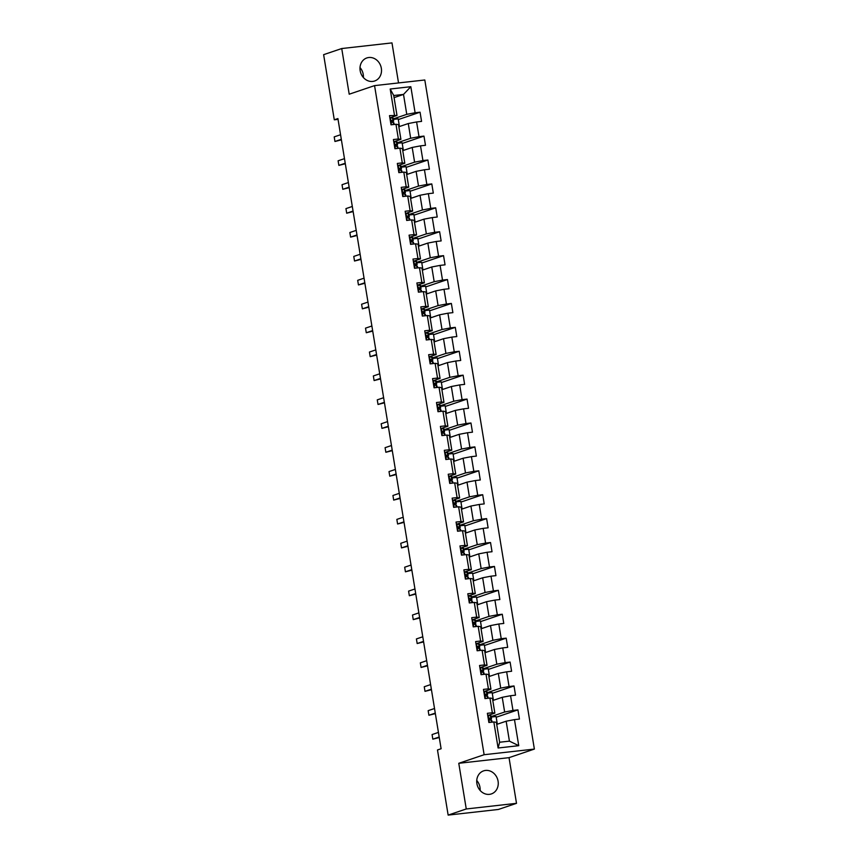 <?xml version="1.0" encoding="UTF-8"?>
<svg xmlns="http://www.w3.org/2000/svg" width="858" height="858" viewBox="0 0 858 858"><rect width="100%" height="100%" fill="white"/><g stroke="black" fill="none" stroke-linecap="round" stroke-linejoin="round"><path stroke-width="1.29" d="M360.156 70.656A12.162 10.596 71.3 0 0 374.646 80.995A12.162 10.596 71.3 0 0 381.338 68.286A12.162 10.596 71.3 0 0 366.838 57.947A12.162 10.596 71.3 0 0 360.156 70.656M363.374 77.52A12.162 10.596 71.3 0 0 363.234 74.421A12.162 10.596 71.3 0 0 360.006 67.557M476.898 783.579A12.162 10.596 71.3 0 0 491.387 793.918A12.162 10.596 71.3 0 0 498.08 781.209A12.162 10.596 71.3 0 0 483.59 770.87A12.162 10.596 71.3 0 0 476.898 783.579M480.126 790.443A12.162 10.596 71.3 0 0 479.976 787.344A12.162 10.596 71.3 0 0 476.748 780.48M398.53 82.936L391.977 42.9L341.731 48.541L323.627 54.665L334.288 119.798L338.041 119.38M534.373 749.077L424.807 79.987L374.56 85.618L484.126 754.718L534.373 749.077L509.03 757.657L458.773 763.298L466.259 808.965L516.505 803.335L509.03 757.657M516.505 803.335L498.391 809.459L448.144 815.1L466.259 808.965M394.079 97.619L403.507 94.423L393.736 95.517L396.997 115.444L389.5 115.626L391.012 124.818L395.967 124.26L398.369 138.975L393.414 139.532L394.927 148.724L399.882 148.177L402.284 162.881L397.329 163.438L398.841 172.64L403.796 172.083L406.199 186.787L401.244 187.344L402.756 196.546L407.711 195.989L410.113 210.703L405.158 211.25L406.671 220.452L411.625 219.895L414.028 234.609L409.073 235.156L410.585 244.358L415.54 243.801L417.953 258.515L412.988 259.073L414.5 268.264L419.455 267.707L421.868 282.421L416.902 282.979L418.414 292.17L423.369 291.613L425.783 306.327L420.817 306.885L422.329 316.076L427.284 315.519L429.697 330.233L424.731 330.791L426.244 339.983L431.199 339.425L433.612 354.139L428.646 354.697L430.158 363.889L435.113 363.331L437.526 378.046L432.561 378.603L434.073 387.795L439.028 387.248L441.441 401.952L436.486 402.509L437.988 411.711L442.942 411.154L445.356 425.858L440.401 426.415L441.902 435.617L446.857 435.06L449.27 449.774L444.315 450.321L445.817 459.523L450.772 458.966L453.185 473.68L448.23 474.238L449.731 483.429L454.686 482.872L457.099 497.586L452.145 498.144L453.646 507.335L458.601 506.778L461.014 521.492L456.059 522.05L457.561 531.241L462.516 530.684L464.929 545.398L459.974 545.956L461.475 555.147L466.43 554.59L468.843 569.304L463.888 569.862L465.39 579.053L470.345 578.496L472.758 593.21L467.803 593.768L469.305 602.96L474.26 602.413L476.673 617.116L471.718 617.674L473.219 626.866L478.174 626.319L480.587 641.023L475.632 641.58L477.134 650.782L482.089 650.225L484.502 664.929L479.547 665.486L481.048 674.688L486.003 674.131L488.416 688.845L483.462 689.392L484.963 698.594L489.918 698.037L492.331 712.751L487.376 713.309L488.878 722.5L493.833 721.943L498.101 747.994L518.747 745.677L509.416 741.14L506.156 721.213L496.718 724.409M394.455 115.069L390.197 89.017L410.832 86.701L415.1 112.752L420.055 112.194L398.316 119.562M518.747 745.677L514.478 719.626L519.433 719.068L517.932 709.877L512.977 710.435L510.564 695.72L515.519 695.162L514.017 685.971L509.062 686.529L506.649 671.814L511.604 671.256L510.102 662.065L505.147 662.623L502.734 647.908L507.689 647.35L506.188 638.159L501.233 638.706L498.82 624.002L503.775 623.444L502.273 614.242L497.318 614.8L494.905 600.096L499.86 599.538L498.359 590.336L493.404 590.894L490.99 576.179L495.945 575.632L494.444 566.43L489.489 566.988L487.076 552.273L492.031 551.726L490.529 542.524L485.574 543.082L483.161 528.367L488.116 527.809L486.615 518.618L481.66 519.176L479.247 504.461L484.202 503.903L482.7 494.712L477.745 495.27L475.332 480.555L480.287 479.997L478.785 470.806L473.82 471.364L471.417 456.649L476.372 456.091L474.871 446.9L469.905 447.458L467.503 432.743L472.458 432.185L470.956 422.994L465.991 423.552L463.588 408.837L468.543 408.279L467.042 399.088L462.076 399.635L459.674 384.931L464.628 384.373L463.127 375.171L458.161 375.729L455.759 361.025L460.714 360.467L459.212 351.265L454.247 351.823L451.844 337.108L456.799 336.561L455.287 327.359L450.332 327.917L447.93 313.202L452.885 312.644L451.372 303.453L446.417 304.011L444.015 289.296L448.97 288.738L447.458 279.547L442.503 280.105L440.1 265.39L445.055 264.832L443.543 255.641L438.588 256.199L436.186 241.484L441.141 240.926L439.628 231.735L434.674 232.293L432.271 217.578L437.226 217.02L435.714 207.829L430.759 208.387L428.356 193.672L433.311 193.114L431.799 183.923L426.844 184.47L424.442 169.766L429.397 169.208L427.885 160.017L422.93 160.564L420.517 145.86L425.482 145.302L423.97 136.1L419.015 136.658L416.602 121.954L421.568 121.396L420.055 112.194M448.144 815.1L437.483 749.967L441.109 748.744L337.913 118.576L334.288 119.798M395.967 124.26L398.498 124.635L400.911 139.35L394.873 141.388M398.841 126.737L408.279 123.541L410.682 138.256L397.2 142.825M400.911 139.35L398.369 138.975M416.602 121.954L408.279 123.541M419.015 136.658L410.682 138.256M399.882 148.177L402.413 148.541L404.826 163.256L398.788 165.294M402.756 150.643L412.194 147.447L414.596 162.162L401.115 166.731M404.826 163.256L402.284 162.881M420.517 145.86L412.194 147.447M422.93 160.564L414.596 162.162M403.796 172.083L406.327 172.447L408.74 187.162L402.702 189.21M406.671 174.549L416.109 171.353L418.511 186.068L405.03 190.637M408.74 187.162L406.199 186.787M424.442 169.766L416.109 171.353M426.844 184.47L418.511 186.068M407.711 195.989L410.242 196.353L412.655 211.068L406.617 213.116M410.585 198.455L420.023 195.259L422.436 209.974L408.944 214.543M412.655 211.068L410.113 210.703M428.356 193.672L420.023 195.259M430.759 208.387L422.436 209.974M411.625 219.895L414.157 220.27L416.57 234.974L410.532 237.023M414.5 222.361L423.938 219.165L426.351 233.88L412.859 238.449M416.57 234.974L414.028 234.609M432.271 217.578L423.938 219.165M434.674 232.293L426.351 233.88M415.54 243.801L418.071 244.176L420.484 258.88L414.446 260.929M418.414 246.267L427.852 243.071L430.266 257.786L416.774 262.355M420.484 258.88L417.953 258.515M436.186 241.484L427.852 243.071M438.588 256.199L430.266 257.786M419.455 267.707L421.986 268.082L424.399 282.797L418.361 284.835M422.329 270.173L431.767 266.977L434.18 281.692L420.688 286.261M424.399 282.797L421.868 282.421M440.1 265.39L431.767 266.977M442.503 280.105L434.18 281.692M423.369 291.613L425.9 291.988L428.314 306.703L422.275 308.741M426.244 294.079L435.682 290.894L438.095 305.598L424.603 310.167M428.314 306.703L425.783 306.327M444.015 289.296L435.682 290.894M446.417 304.011L438.095 305.598M427.284 315.519L429.815 315.894L432.228 330.609L426.19 332.647M430.158 317.996L439.596 314.8L442.009 329.504L428.517 334.073M432.228 330.609L429.697 330.233M447.93 313.202L439.596 314.8M450.332 327.917L442.009 329.504M431.199 339.425L433.73 339.8L436.143 354.515L430.105 356.553M434.073 341.902L443.511 338.706L445.924 353.421L432.432 357.979M436.143 354.515L433.612 354.139M451.844 337.108L443.511 338.706M454.247 351.823L445.924 353.421M435.113 363.331L437.644 363.706L440.057 378.421L434.03 380.459M437.988 365.808L447.426 362.612L449.839 377.327L436.347 381.896M440.057 378.421L437.526 378.046M455.759 361.025L447.426 362.612M458.161 375.729L449.839 377.327M439.028 387.248L441.559 387.612L443.972 402.327L437.945 404.375M441.902 389.714L451.34 386.518L453.753 401.233L440.261 405.802M443.972 402.327L441.441 401.952M459.674 384.931L451.34 386.518M462.076 399.635L453.753 401.233M442.942 411.154L445.474 411.518L447.887 426.233L441.859 428.281M445.817 413.62L455.255 410.424L457.668 425.139L444.176 429.708M447.887 426.233L445.356 425.858M463.588 408.837L455.255 410.424M465.991 423.552L457.668 425.139M446.857 435.06L449.388 435.424L451.801 450.139L445.774 452.187M449.742 437.526L459.169 434.33L461.583 449.045L448.091 453.614M451.801 450.139L449.27 449.774M467.503 432.743L459.169 434.33M469.905 447.458L461.583 449.045M450.772 458.966L453.314 459.341L455.716 474.045L449.689 476.093M453.657 461.432L463.084 458.236L465.497 472.951L452.005 477.52M455.716 474.045L453.185 473.68M471.417 456.649L463.084 458.236M473.82 471.364L465.497 472.951M454.686 482.872L457.228 483.247L459.631 497.951L453.603 500M457.571 485.338L466.999 482.142L469.412 496.857L455.92 501.426M459.631 497.951L457.099 497.586M475.332 480.555L466.999 482.142M477.745 495.27L469.412 496.857M458.601 506.778L461.143 507.153L463.545 521.868L457.518 523.906M461.486 509.244L470.913 506.048L473.326 520.763L459.834 525.332M463.545 521.868L461.014 521.492M479.247 504.461L470.913 506.048M481.66 519.176L473.326 520.763M462.516 530.684L465.057 531.059L467.46 545.774L461.432 547.812M465.401 533.15L474.828 529.965L477.241 544.669L463.749 549.238M467.46 545.774L464.929 545.398M483.161 528.367L474.828 529.965M485.574 543.082L477.241 544.669M466.43 554.59L468.972 554.965L471.374 569.68L465.347 571.718M469.315 557.067L478.743 553.871L481.156 568.575L467.664 573.144M471.374 569.68L468.843 569.304M487.076 552.273L478.743 553.871M489.489 566.988L481.156 568.575M470.345 578.496L472.887 578.871L475.289 593.586L469.262 595.624M473.23 580.973L482.657 577.777L485.07 592.492L471.578 597.05M475.289 593.586L472.758 593.21M490.99 576.179L482.657 577.777M493.404 590.894L485.07 592.492M474.26 602.413L476.801 602.777L479.204 617.492L473.176 619.53M477.145 604.879L486.572 601.683L488.985 616.398L475.493 620.967M479.204 617.492L476.673 617.116M494.905 600.096L486.572 601.683M497.318 614.8L488.985 616.398M478.174 626.319L480.716 626.683L483.118 641.398L477.091 643.446M481.059 628.785L490.486 625.589L492.9 640.304L479.408 644.873M483.118 641.398L480.587 641.023M498.82 624.002L490.486 625.589M501.233 638.706L492.9 640.304M482.089 650.225L484.631 650.589L487.033 665.304L481.006 667.352M484.974 652.691L494.401 649.495L496.814 664.21L483.322 668.779M487.033 665.304L484.502 664.929M502.734 647.908L494.401 649.495M505.147 662.623L496.814 664.21M486.003 674.131L488.545 674.495L490.948 689.21L484.92 691.258M488.888 676.597L498.316 673.401L500.729 688.116L487.237 692.685M490.948 689.21L488.416 688.845M506.649 671.814L498.316 673.401M509.062 686.529L500.729 688.116M489.918 698.037L492.46 698.412L494.862 713.116L488.835 715.164M492.803 700.503L502.241 697.307L504.643 712.022L491.151 716.591M494.862 713.116L492.331 712.751M510.564 695.72L502.241 697.307M512.977 710.435L504.643 712.022M493.833 721.943L496.374 722.318L499.635 742.234L498.101 747.994M514.478 719.626L506.156 721.213M341.731 48.541L349.206 94.208L374.56 85.618M458.773 763.298L484.126 754.718M499.635 742.234L509.416 741.14M396.997 115.444L390.958 117.482M393.286 118.908L406.767 114.35L403.507 94.423L410.832 86.701M393.736 95.517L390.197 89.017M415.1 112.752L406.767 114.35M497.329 724.206L496.063 716.516L491.226 717.052M517.932 709.877L496.181 717.245M493.414 700.3L492.149 692.61L487.312 693.146M514.017 685.971L492.267 693.328M489.5 676.394L488.234 668.693L483.397 669.24M510.102 662.065L488.352 669.422M485.585 652.488L484.32 644.787L479.483 645.334M506.188 638.159L484.438 645.516M481.67 628.582L480.405 620.881L475.568 621.428M502.273 614.242L480.523 621.61M477.756 604.675L476.49 596.975L471.653 597.522M498.359 590.336L476.608 597.704M473.841 580.759L472.576 573.069L467.739 573.616M494.444 566.43L472.694 573.798M469.916 556.853L468.661 549.163L463.824 549.699M490.529 542.524L468.779 549.892M466.001 532.947L464.746 525.257L459.909 525.793M486.615 518.618L464.864 525.986M462.087 509.041L460.832 501.351L455.995 501.887M482.7 494.712L460.95 502.08M458.172 485.135L456.917 477.445L452.08 477.981M478.785 470.806L457.035 478.174M454.257 461.229L453.003 453.539L448.166 454.075M474.871 446.9L453.121 454.257M450.343 437.323L449.088 429.622L444.251 430.169M470.956 422.994L449.206 430.351M446.428 413.417L445.173 405.716L440.336 406.263M467.042 399.088L445.291 406.445M442.514 389.511L441.259 381.81L436.422 382.357M463.127 375.171L441.377 382.539M438.599 365.605L437.344 357.904L432.507 358.451M459.212 351.265L437.462 358.633M434.684 341.688L433.429 333.998L428.592 334.545M455.287 327.359L433.547 334.727M430.77 317.782L429.515 310.092L424.678 310.628M451.372 303.453L429.633 310.821M426.855 293.876L425.6 286.186L420.763 286.722M447.458 279.547L425.718 286.915M422.94 269.97L421.686 262.28L416.849 262.816M443.543 255.641L421.804 263.009M419.026 246.064L417.771 238.374L412.934 238.91M439.628 231.735L417.889 239.103M415.111 222.158L413.856 214.457L409.019 215.004M435.714 207.829L413.974 215.186M411.196 198.252L409.942 190.551L405.105 191.098M431.799 183.923L410.06 191.28M407.282 174.346L406.027 166.645L401.19 167.192M427.885 160.017L406.145 167.374M403.367 150.44L402.112 142.739L397.275 143.286M423.97 136.1L402.23 143.468M399.453 126.534L398.187 118.833L393.361 119.38M487.719 715.4L490.99 715.776A11.926 1.094 -9.3 0 1 491.033 715.851L491.516 718.768A11.926 1.094 170.7 0 0 491.462 718.693L489.51 718.071M489.392 718.135L489.939 719.883L491.763 720.527A11.926 1.094 -9.3 0 1 491.816 720.602L492.063 722.146M489.478 719.733A11.926 1.094 170.7 0 0 491.516 718.768M489.06 718.672L489.468 719.036A9.899 0.912 -9.3 0 1 489.51 719.09A9.899 0.912 -9.3 0 1 489.189 719.401M439.178 737.011L432.829 739.167L432.078 734.566L438.427 732.41M432.829 739.167L439.264 737.537M483.805 691.484L487.076 691.87A11.926 1.094 -9.3 0 1 487.119 691.945L487.601 694.862A11.926 1.094 170.7 0 0 487.548 694.787L485.596 694.165M485.478 694.229L486.025 695.977L487.848 696.621A11.926 1.094 -9.3 0 1 487.902 696.696L488.148 698.23M485.564 695.827A11.926 1.094 170.7 0 0 487.601 694.862M485.145 694.765L485.553 695.119A9.899 0.912 -9.3 0 1 485.596 695.184A9.899 0.912 -9.3 0 1 485.274 695.495M435.263 713.105L428.914 715.25L428.163 710.66L434.513 708.504M428.914 715.25L435.349 713.631M479.89 667.578L483.161 667.964A11.926 1.094 -9.3 0 1 483.204 668.039L483.687 670.956A11.926 1.094 170.7 0 0 483.633 670.881L481.681 670.259M481.563 670.323L482.11 672.071L483.933 672.715A11.926 1.094 -9.3 0 1 483.987 672.79L484.234 674.324M481.649 671.921A11.926 1.094 170.7 0 0 483.687 670.956M481.231 670.859L481.638 671.213A9.899 0.912 -9.3 0 1 481.681 671.278A9.899 0.912 -9.3 0 1 481.359 671.578M431.349 689.199L425 691.344L424.249 686.754L430.598 684.598M425 691.344L431.435 689.725M475.976 643.672L479.247 644.058A11.926 1.094 -9.3 0 1 479.29 644.133L479.772 647.05A11.926 1.094 170.7 0 0 479.719 646.964L477.767 646.353M477.649 646.406L478.196 648.165L480.019 648.809A11.926 1.094 -9.3 0 1 480.072 648.884L480.319 650.418M477.734 648.015A11.926 1.094 170.7 0 0 479.772 647.05M477.316 646.953L477.724 647.307A9.899 0.912 -9.3 0 1 477.767 647.372A9.899 0.912 -9.3 0 1 477.445 647.672M427.434 665.293L421.085 667.438L420.334 662.848L426.683 660.692M421.085 667.438L427.52 665.819M472.061 619.766L475.332 620.152A11.926 1.094 -9.3 0 1 475.375 620.227L475.858 623.133A11.926 1.094 170.7 0 0 475.804 623.058L473.852 622.447M473.734 622.5L474.281 624.259L476.104 624.903A11.926 1.094 -9.3 0 1 476.158 624.978L476.404 626.512M473.82 624.109A11.926 1.094 170.7 0 0 475.858 623.133M473.401 623.047L473.809 623.401A9.899 0.912 -9.3 0 1 473.852 623.466A9.899 0.912 -9.3 0 1 473.53 623.766M423.52 641.387L417.17 643.532L416.42 638.931L422.769 636.786M417.17 643.532L423.605 641.902M468.146 595.86L471.417 596.246A11.926 1.094 -9.3 0 1 471.46 596.321L471.932 599.227A11.926 1.094 170.7 0 0 471.889 599.152L469.937 598.541M469.819 598.594L470.366 600.353L472.19 600.997A11.926 1.094 -9.3 0 1 472.243 601.072L472.49 602.606M469.905 600.203A11.926 1.094 170.7 0 0 471.932 599.227M469.487 599.141L469.894 599.495A9.899 0.912 -9.3 0 1 469.937 599.56A9.899 0.912 -9.3 0 1 469.616 599.86M419.605 617.47L413.256 619.626L412.505 615.025L418.854 612.88M413.256 619.626L419.691 617.996M464.232 571.954L467.503 572.34A11.926 1.094 -9.3 0 1 467.546 572.415L468.018 575.321A11.926 1.094 170.7 0 0 467.975 575.246L466.023 574.635M465.905 574.688L466.452 576.447L468.275 577.091A11.926 1.094 -9.3 0 1 468.329 577.166L468.575 578.7M465.991 576.297A11.926 1.094 170.7 0 0 468.018 575.321M465.572 575.225L465.98 575.589A9.899 0.912 -9.3 0 1 466.023 575.654A9.899 0.912 -9.3 0 1 465.701 575.954M415.69 593.564L409.341 595.72L408.59 591.119L414.94 588.974M409.341 595.72L415.776 594.09M460.317 548.048L463.588 548.434A11.926 1.094 -9.3 0 1 463.631 548.509L464.103 551.415A11.926 1.094 170.7 0 0 464.06 551.34L462.108 550.729M461.99 550.782L462.537 552.541L464.36 553.185A11.926 1.094 -9.3 0 1 464.403 553.26L464.661 554.794M462.076 552.38A11.926 1.094 170.7 0 0 464.103 551.415M461.658 551.319L462.065 551.683A9.899 0.912 -9.3 0 1 462.108 551.748A9.899 0.912 -9.3 0 1 461.776 552.048M411.776 569.658L405.426 571.814L404.676 567.213L411.025 565.068M405.426 571.814L411.861 570.184M456.402 524.141L459.674 524.517A11.926 1.094 -9.3 0 1 459.716 524.603L460.188 527.509A11.926 1.094 170.7 0 0 460.145 527.434L458.193 526.823M458.075 526.876L458.622 528.635L460.446 529.268A11.926 1.094 -9.3 0 1 460.489 529.354L460.746 530.888M458.161 528.474A11.926 1.094 170.7 0 0 460.188 527.509M457.743 527.413L458.151 527.777A9.899 0.912 -9.3 0 1 458.193 527.842A9.899 0.912 -9.3 0 1 457.861 528.142M407.861 545.752L401.512 547.908L400.761 543.307L407.11 541.151M401.512 547.908L407.947 546.278M452.488 500.235L455.759 500.611A11.926 1.094 -9.3 0 1 455.802 500.686L456.274 503.603A11.926 1.094 170.7 0 0 456.231 503.528L454.279 502.906M454.161 502.97L454.708 504.729L456.531 505.362A11.926 1.094 -9.3 0 1 456.574 505.437L456.831 506.981M454.247 504.568A11.926 1.094 170.7 0 0 456.274 503.603M453.828 503.507L454.236 503.871A9.899 0.912 -9.3 0 1 454.279 503.936A9.899 0.912 -9.3 0 1 453.946 504.236M403.946 521.846L397.597 524.002L396.846 519.401L403.196 517.245M397.597 524.002L404.032 522.372M448.573 476.329L451.834 476.705A11.926 1.094 -9.3 0 1 451.887 476.78L452.359 479.697A11.926 1.094 170.7 0 0 452.316 479.622L450.364 479M450.246 479.064L450.793 480.812L452.616 481.456A11.926 1.094 -9.3 0 1 452.659 481.531L452.917 483.075M450.332 480.662A11.926 1.094 170.7 0 0 452.359 479.697M449.914 479.601L450.321 479.965A9.899 0.912 -9.3 0 1 450.364 480.019A9.899 0.912 -9.3 0 1 450.032 480.33M400.032 497.94L393.683 500.096L392.932 495.495L399.281 493.339M393.683 500.096L400.118 498.466M444.659 452.413L447.919 452.799A11.926 1.094 -9.3 0 1 447.973 452.874L448.444 455.791A11.926 1.094 170.7 0 0 448.402 455.716L446.45 455.094M446.332 455.158L446.879 456.906L448.702 457.55A11.926 1.094 -9.3 0 1 448.745 457.625L449.002 459.159M446.417 456.756A11.926 1.094 170.7 0 0 448.444 455.791M445.999 455.695L446.407 456.048A9.899 0.912 -9.3 0 1 446.45 456.113A9.899 0.912 -9.3 0 1 446.117 456.413M396.117 474.034L389.768 476.179L389.017 471.589L395.366 469.433M389.768 476.179L396.203 474.56M440.733 428.507L444.004 428.893A11.926 1.094 -9.3 0 1 444.058 428.968L444.53 431.885A11.926 1.094 170.7 0 0 444.487 431.81L442.535 431.188M442.417 431.252L442.964 433L444.787 433.644A11.926 1.094 -9.3 0 1 444.83 433.719L445.087 435.253M442.503 432.85A11.926 1.094 170.7 0 0 444.53 431.885M442.084 431.789L442.492 432.142A9.899 0.912 -9.3 0 1 442.535 432.207A9.899 0.912 -9.3 0 1 442.202 432.507M392.203 450.128L385.853 452.273L385.092 447.683L391.452 445.527M385.853 452.273L392.288 450.654M436.819 404.601L440.09 404.987A11.926 1.094 -9.3 0 1 440.143 405.062L440.615 407.979A11.926 1.094 170.7 0 0 440.572 407.893L438.62 407.282M438.502 407.336L439.049 409.094L440.873 409.738A11.926 1.094 -9.3 0 1 440.915 409.813L441.173 411.347M438.588 408.944A11.926 1.094 170.7 0 0 440.615 407.979M438.17 407.882L438.577 408.236A9.899 0.912 -9.3 0 1 438.62 408.301A9.899 0.912 -9.3 0 1 438.288 408.601M388.288 426.222L381.939 428.367L381.177 423.777L387.537 421.621M381.939 428.367L388.374 426.748M432.904 380.695L436.175 381.081A11.926 1.094 -9.3 0 1 436.229 381.156L436.701 384.062A11.926 1.094 170.7 0 0 436.658 383.987L434.706 383.376M434.588 383.429L435.135 385.188L436.958 385.832A11.926 1.094 -9.3 0 1 437.001 385.907L437.258 387.441M434.674 385.038A11.926 1.094 170.7 0 0 436.701 384.062M434.255 383.976L434.663 384.33A9.899 0.912 -9.3 0 1 434.706 384.395A9.899 0.912 -9.3 0 1 434.373 384.695M384.373 402.316L378.024 404.461L377.263 399.86L383.623 397.715M378.024 404.461L384.459 402.831M428.989 356.789L432.26 357.175A11.926 1.094 -9.3 0 1 432.314 357.25L432.786 360.156A11.926 1.094 170.7 0 0 432.743 360.081L430.791 359.47M430.673 359.523L431.22 361.282L433.043 361.926A11.926 1.094 -9.3 0 1 433.086 362.001L433.344 363.535M430.759 361.132A11.926 1.094 170.7 0 0 432.786 360.156M430.341 360.07L430.748 360.424A9.899 0.912 -9.3 0 1 430.791 360.489A9.899 0.912 -9.3 0 1 430.459 360.789M380.459 378.399L374.109 380.555L373.348 375.954L379.708 373.809M374.109 380.555L380.544 378.925M425.075 332.883L428.346 333.269A11.926 1.094 -9.3 0 1 428.399 333.344L428.871 336.25A11.926 1.094 170.7 0 0 428.828 336.175L426.876 335.564M426.758 335.617L427.305 337.376L429.129 338.02A11.926 1.094 -9.3 0 1 429.172 338.095L429.429 339.629M426.844 337.226A11.926 1.094 170.7 0 0 428.871 336.25M426.426 336.154L426.834 336.518A9.899 0.912 -9.3 0 1 426.876 336.583A9.899 0.912 -9.3 0 1 426.544 336.883M376.544 354.493L370.195 356.649L369.433 352.048L375.793 349.903M370.195 356.649L376.63 355.019M421.16 308.977L424.431 309.363A11.926 1.094 -9.3 0 1 424.485 309.438L424.957 312.344A11.926 1.094 170.7 0 0 424.914 312.269L422.962 311.658M422.844 311.711L423.391 313.47L425.214 314.114A11.926 1.094 -9.3 0 1 425.257 314.189L425.514 315.723M422.93 313.309A11.926 1.094 170.7 0 0 424.957 312.344M422.511 312.248L422.919 312.612A9.899 0.912 -9.3 0 1 422.962 312.677A9.899 0.912 -9.3 0 1 422.629 312.977M372.629 330.587L366.28 332.743L365.519 328.142L371.879 325.997M366.28 332.743L372.715 331.113M417.245 285.071L420.517 285.446A11.926 1.094 -9.3 0 1 420.57 285.532L421.042 288.438A11.926 1.094 170.7 0 0 420.999 288.363L419.047 287.752M418.929 287.805L419.465 289.564L421.299 290.197A11.926 1.094 -9.3 0 1 421.342 290.283L421.6 291.817M419.015 289.403A11.926 1.094 170.7 0 0 421.042 288.438M418.597 288.342L419.004 288.706A9.899 0.912 -9.3 0 1 419.047 288.771A9.899 0.912 -9.3 0 1 418.715 289.071M368.715 306.681L362.366 308.837L361.604 304.236L367.964 302.08M362.366 308.837L368.801 307.207M413.331 261.164L416.602 261.54A11.926 1.094 -9.3 0 1 416.656 261.615L417.127 264.532A11.926 1.094 170.7 0 0 417.085 264.457L415.133 263.835M415.004 263.899L415.551 265.658L417.385 266.291A11.926 1.094 -9.3 0 1 417.428 266.366L417.685 267.911M415.1 265.497A11.926 1.094 170.7 0 0 417.127 264.532M414.671 264.436L415.09 264.8A9.899 0.912 -9.3 0 1 415.133 264.854A9.899 0.912 -9.3 0 1 414.8 265.165M364.8 282.775L358.44 284.931L357.689 280.33L364.049 278.174M358.44 284.931L364.886 283.301M409.416 237.258L412.687 237.634A11.926 1.094 -9.3 0 1 412.741 237.709L413.213 240.626A11.926 1.094 170.7 0 0 413.17 240.551L411.218 239.929M411.089 239.993L411.636 241.742L413.47 242.385A11.926 1.094 -9.3 0 1 413.513 242.46L413.771 244.004M411.186 241.591A11.926 1.094 170.7 0 0 413.213 240.626M410.757 240.53L411.175 240.894A9.899 0.912 -9.3 0 1 411.207 240.948A9.899 0.912 -9.3 0 1 410.885 241.259M360.886 258.869L354.526 261.025L353.775 256.424L360.135 254.268M354.526 261.025L360.971 259.395M405.502 213.342L408.773 213.728A11.926 1.094 -9.3 0 1 408.826 213.803L409.298 216.72A11.926 1.094 170.7 0 0 409.255 216.645L407.303 216.023M407.175 216.087L407.722 217.835L409.556 218.479A11.926 1.094 -9.3 0 1 409.598 218.554L409.856 220.088M407.271 217.685A11.926 1.094 170.7 0 0 409.298 216.72M406.842 216.624L407.26 216.977A9.899 0.912 -9.3 0 1 407.293 217.042A9.899 0.912 -9.3 0 1 406.971 217.342M356.971 234.963L350.611 237.108L349.86 232.518L356.22 230.362M350.611 237.108L357.057 235.489M401.587 189.436L404.858 189.822A11.926 1.094 -9.3 0 1 404.912 189.897L405.384 192.814A11.926 1.094 170.7 0 0 405.341 192.739L403.389 192.117M403.26 192.181L403.807 193.929L405.641 194.573A11.926 1.094 -9.3 0 1 405.684 194.648L405.941 196.182M403.346 193.779A11.926 1.094 170.7 0 0 405.384 192.814M402.928 192.718L403.346 193.071A9.899 0.912 -9.3 0 1 403.378 193.136A9.899 0.912 -9.3 0 1 403.056 193.436M353.056 211.057L346.696 213.202L345.946 208.612L352.306 206.456M346.696 213.202L353.142 211.583M397.672 165.53L400.943 165.916A11.926 1.094 -9.3 0 1 400.986 165.991L401.469 168.908A11.926 1.094 170.7 0 0 401.426 168.822L399.474 168.211M399.345 168.265L399.892 170.023L401.726 170.667A11.926 1.094 -9.3 0 1 401.769 170.742L402.016 172.276M399.431 169.873A11.926 1.094 170.7 0 0 401.469 168.908M399.013 168.811L399.431 169.165A9.899 0.912 -9.3 0 1 399.463 169.23A9.899 0.912 -9.3 0 1 399.142 169.53M349.142 187.151L342.782 189.296L342.031 184.706L348.391 182.55M342.782 189.296L349.227 187.677M393.758 141.624L397.029 142.01A11.926 1.094 -9.3 0 1 397.072 142.085L397.554 144.991A11.926 1.094 170.7 0 0 397.511 144.916L395.559 144.305M395.431 144.358L395.978 146.117L397.812 146.761A11.926 1.094 -9.3 0 1 397.855 146.836L398.101 148.37M395.517 145.967A11.926 1.094 170.7 0 0 397.554 144.991M395.098 144.905L395.517 145.259A9.899 0.912 -9.3 0 1 395.549 145.324A9.899 0.912 -9.3 0 1 395.227 145.624M345.227 163.245L338.867 165.39L338.116 160.789L344.476 158.644M338.867 165.39L345.313 163.76M389.843 117.718L393.114 118.104A11.926 1.094 -9.3 0 1 393.157 118.179L393.64 121.085A11.926 1.094 170.7 0 0 393.597 121.01L391.634 120.399M391.516 120.452L392.063 122.211L393.897 122.855A11.926 1.094 -9.3 0 1 393.94 122.93L394.187 124.464M391.602 122.061A11.926 1.094 170.7 0 0 393.64 121.085M391.184 120.989L391.602 121.353A9.899 0.912 -9.3 0 1 391.634 121.418A9.899 0.912 -9.3 0 1 391.312 121.718M341.312 139.328L334.952 141.484L334.202 136.883L340.551 134.738M334.952 141.484L341.398 139.854M488.17 715.272L489.35 722.447M491.763 720.527L492.031 722.146M490.99 715.776L491.462 718.693M491.087 719.937L491.462 722.211M490.304 715.186L490.787 718.092M484.255 691.366L485.435 698.541M487.848 696.621L488.116 698.24M487.076 691.87L487.548 694.787M487.172 696.031L487.548 698.305M486.389 691.28L486.872 694.186M480.341 667.449L481.52 674.635M483.933 672.715L484.202 674.334M483.161 667.964L483.633 670.881M483.258 672.125L483.622 674.399M482.475 667.374L482.957 670.28M476.426 643.543L477.606 650.729M480.019 648.809L480.287 650.428M479.247 644.058L479.719 646.964M479.343 648.219L479.708 650.493M478.56 643.468L479.043 646.374M472.511 619.637L473.691 626.823M476.104 624.903L476.372 626.522M475.332 620.152L475.804 623.058M475.429 624.302L475.793 626.587M474.646 619.562L475.128 622.468M468.597 595.731L469.776 602.906M472.19 600.997L472.458 602.606M471.417 596.246L471.889 599.152M471.514 600.396L471.879 602.67M470.731 595.645L471.214 598.562M464.682 571.825L465.862 579M468.275 577.091L468.543 578.7M467.503 572.34L467.975 575.246M467.599 576.49L467.964 578.764M466.816 571.739L467.299 574.656M460.767 547.919L461.947 555.094M464.36 553.185L464.628 554.794M463.588 548.434L464.06 551.34M463.685 552.584L464.049 554.858M462.902 547.833L463.384 550.75M456.853 524.013L458.022 531.188M460.446 529.268L460.714 530.888M459.674 524.517L460.145 527.434M459.77 528.678L460.135 530.952M458.987 523.927L459.47 526.844M452.938 500.107L454.107 507.282M456.531 505.362L456.799 506.981M455.759 500.611L456.231 503.528M455.855 504.772L456.22 507.046M455.072 500.021L455.544 502.927M449.024 476.201L450.193 483.376M452.616 481.456L452.885 483.075M451.834 476.705L452.316 479.622M451.941 480.866L452.305 483.14M451.158 476.115L451.63 479.021M445.109 452.284L446.278 459.47M448.702 457.55L448.97 459.169M447.919 452.799L448.402 455.716M448.026 456.96L448.391 459.234M447.243 452.209L447.715 455.115M441.194 428.378L442.363 435.564M444.787 433.644L445.055 435.263M444.004 428.893L444.487 431.81M444.101 433.054L444.476 435.328M443.329 428.303L443.8 431.209M437.28 404.472L438.449 411.658M440.873 409.738L441.141 411.357M440.09 404.987L440.572 407.893M440.186 409.148L440.562 411.422M439.414 404.397L439.886 407.303M433.365 380.566L434.534 387.752M436.958 385.832L437.226 387.441M436.175 381.081L436.658 383.987M436.272 385.231L436.647 387.505M435.499 380.48L435.971 383.397M429.45 356.66L430.619 363.835M433.043 361.926L433.311 363.535M432.26 357.175L432.743 360.081M432.357 361.325L432.732 363.599M431.585 356.574L432.057 359.491M425.536 332.754L426.705 339.929M429.129 338.02L429.397 339.629M428.346 333.269L428.828 336.175M428.442 337.419L428.818 339.693M427.67 332.668L428.142 335.585M421.621 308.848L422.79 316.023M425.214 314.114L425.471 315.723M424.431 309.363L424.914 312.269M424.528 313.513L424.903 315.787M423.755 308.762L424.227 311.679M417.707 284.942L418.876 292.117M421.299 290.197L421.557 291.817M420.517 285.446L420.999 288.363M420.613 289.607L420.988 291.881M419.841 284.856L420.313 287.773M413.792 261.036L414.961 268.211M417.385 266.291L417.642 267.911M416.602 261.54L417.085 264.457M416.698 265.701L417.074 267.975M415.926 260.95L416.398 263.856M409.877 237.13L411.046 244.305M413.47 242.385L413.728 244.004M412.687 237.634L413.17 240.551M412.784 241.795L413.159 244.069M412.012 237.044L412.484 239.95M405.952 213.213L407.132 220.399M409.556 218.479L409.813 220.098M408.773 213.728L409.255 216.645M408.869 217.889L409.245 220.163M408.097 213.138L408.569 216.044M402.037 189.307L403.217 196.493M405.641 194.573L405.898 196.192M404.858 189.822L405.341 192.739M404.955 193.983L405.33 196.257M404.182 189.232L404.654 192.138M398.123 165.401L399.302 172.587M401.726 170.667L401.984 172.286M400.943 165.916L401.426 168.822M401.04 170.077L401.415 172.351M400.268 165.326L400.74 168.232M394.208 141.495L395.388 148.681M397.812 146.761L398.069 148.37M397.029 142.01L397.511 144.916M397.125 146.16L397.501 148.434M396.353 141.409L396.825 144.326M390.293 117.589L391.473 124.764M393.897 122.855L394.154 124.464M393.114 118.104L393.597 121.01M393.211 122.254L393.586 124.528M392.438 117.503L392.91 120.42"/></g></svg>
